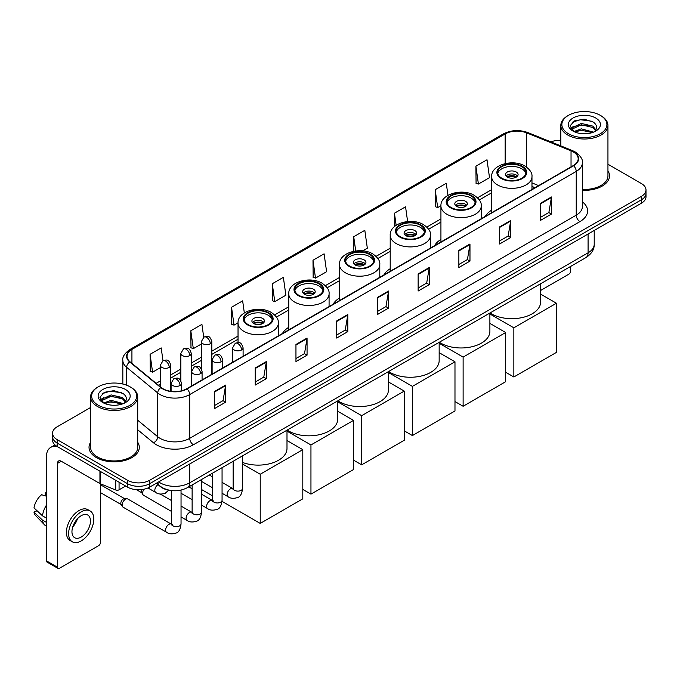 <?xml version="1.0" encoding="UTF-8"?>
<svg xmlns="http://www.w3.org/2000/svg" width="680" height="680" viewBox="0 0 680 680"><rect width="100%" height="100%" fill="white"/><g stroke="black" fill="none" stroke-linecap="round" stroke-linejoin="round"><path stroke-width="1.02" d="M232.628 361.361A27.752 16.023 0 0 0 231.719 362.788M288.753 327.301A27.752 16.023 0 0 0 282.447 333.498M339.481 298.019A27.752 16.023 0 0 0 333.166 304.215M390.201 268.727A27.752 16.023 0 0 0 383.894 274.933M440.929 239.445A27.752 16.023 0 0 0 434.613 245.642M491.657 210.162A27.752 16.023 0 0 0 485.341 216.359M534.905 187.739L531.972 186.549M170.476 490.442A15.708 9.069 180 0 1 160.54 486.727L156.34 483.259M90.602 407.49L57.145 426.81A15.708 9.069 0 0 0 52.547 433.219L52.547 440.062A15.708 9.069 0 0 0 57.145 446.471L127.492 487.092A15.708 9.069 0 0 0 149.71 487.092L641.402 203.218A15.708 9.069 0 0 0 646 196.8L646 193.383A15.708 9.069 0 0 1 641.402 199.793A15.708 9.069 0 0 0 646 193.383L646 189.958A15.708 9.069 0 0 0 641.402 183.549L607.946 164.228M52.547 433.219A15.708 9.069 0 0 0 57.145 439.637L127.492 480.25A15.708 9.069 0 0 0 149.71 480.25L149.71 483.667L641.402 199.793L149.71 483.667A15.708 9.069 0 0 1 127.492 483.667A15.708 9.069 0 0 0 149.71 483.667L149.71 487.092M57.145 439.637L57.145 443.054L127.492 483.667L57.145 443.054A15.708 9.069 0 0 1 52.547 436.645A15.708 9.069 0 0 0 57.145 443.054L57.145 446.471M90.602 442.281A25.134 14.509 0 0 0 89.029 447.329A25.134 14.509 0 0 0 96.39 457.589A25.134 14.509 0 0 0 123.785 460.734A25.134 14.509 0 0 0 139.298 447.329A25.134 14.509 0 0 0 137.726 442.281A25.134 14.509 0 0 1 139.298 447.329A25.134 14.509 0 0 1 123.785 460.734A25.134 14.509 0 0 1 96.39 457.589A25.134 14.509 0 0 1 89.029 447.329A25.134 14.509 0 0 1 90.602 442.281M573.274 151.912A16.753 9.673 180 0 1 578.178 158.755A16.753 9.673 180 0 1 573.274 165.589L186.737 388.756A16.753 9.673 180 0 1 161.16 387.464L130.05 361.82A16.753 9.673 180 0 1 127.024 356.269A16.753 9.673 180 0 1 131.929 349.426L505.155 133.952A16.753 9.673 180 0 1 526.609 132.863L571.038 150.824A16.753 9.673 180 0 1 573.274 151.912M573.571 151.742A17.178 9.919 0 0 0 571.277 150.629L526.856 132.668A17.178 9.919 0 0 0 504.858 133.781L131.631 349.256A17.178 9.919 0 0 0 129.71 361.955L160.82 387.608A17.178 9.919 0 0 0 187.025 388.926L573.571 165.758A17.178 9.919 0 0 0 573.571 151.742M214.506 391.493L214.506 408.595L225.607 402.186L225.607 385.084L214.506 391.493M214.506 405.56L223.057 400.622L225.565 385.653A4.19 2.422 -120 0 0 225.607 385.084M222.98 400.664L225.607 402.186M255.229 367.982L255.229 385.084L266.339 378.666L266.339 361.565L255.229 367.982M255.229 382.05L263.78 377.111L266.288 362.134A4.19 2.422 -120 0 0 266.339 361.565M263.712 377.153L266.339 378.666M295.953 344.471L295.953 361.565L307.062 355.155L307.062 338.053L295.953 344.471M295.953 358.538L304.512 353.591L307.02 338.623A4.19 2.422 -120 0 0 307.062 338.053M304.436 353.642L307.062 355.155M336.685 320.951L336.685 338.053L347.795 331.644L347.795 314.543L336.685 320.951M336.685 335.019L345.236 330.08L347.743 315.112A4.19 2.422 -120 0 0 347.795 314.543M345.168 330.123L347.795 331.644M540.319 203.388L540.319 220.49L551.429 214.072L551.429 196.97L540.319 203.388M540.319 217.456L548.879 212.508L551.387 197.54A4.19 2.422 -120 0 0 551.429 196.97M548.803 212.559L551.429 214.072M499.596 226.899L499.596 244.001L510.697 237.583L510.697 220.49L499.596 226.899M499.596 240.966L508.147 236.028L510.654 221.051A4.19 2.422 -120 0 0 510.697 220.49M508.07 236.071L510.697 237.583M458.864 250.41L458.864 267.512L469.973 261.103L469.973 244.001L458.864 250.41M458.864 264.477L467.423 259.539L469.931 244.571A4.19 2.422 -120 0 0 469.973 244.001M467.347 259.582L469.973 261.103M418.14 273.929L418.14 291.031L429.25 284.614L429.25 267.512L418.14 273.929M418.14 287.997L426.692 283.05L429.199 268.082A4.19 2.422 -120 0 0 429.25 267.512M426.615 283.101L429.25 284.614M377.409 297.44L377.409 314.543L388.518 308.125L388.518 291.023L377.409 297.44M377.409 311.508L385.968 306.57L388.475 291.593A4.19 2.422 -120 0 0 388.518 291.023M385.892 306.612L388.518 308.125M582.369 190.315A25.134 14.509 0 0 0 609.518 175.856A25.134 14.509 0 0 0 607.946 170.799A25.134 14.509 0 0 1 609.518 175.856A25.134 14.509 0 0 1 582.369 190.315M149.71 480.25L641.402 196.375A15.708 9.069 0 0 0 646 189.958M560.821 140.293A15.708 9.069 0 0 0 550.962 141.907M244.332 312.927L242.641 300.857L231.531 307.275L231.71 324.267M203.719 337.221L201.918 324.377L190.808 330.786L190.987 347.786M162.987 360.723L161.185 347.888L150.076 354.297L150.255 371.297M362.695 250.861L367.327 248.183L364.82 230.316L353.719 236.733L353.719 251.294M407.618 221.544L405.552 206.805L394.442 213.214L394.442 226.61M447.967 195.339L446.275 183.294L435.175 189.703L435.353 206.703M475.898 166.192L478.406 184.059L489.515 177.642L487.008 159.774L475.898 166.192L476.077 183.192M272.264 283.755L274.771 301.631L285.872 295.214L283.365 277.346L272.264 283.755L272.442 300.755M312.987 260.245L315.495 278.111L326.604 271.702L324.096 253.835L312.987 260.245L313.166 277.245M315.495 278.111L312.987 277.176M353.719 236.733L355.716 250.963M394.442 213.214L396.142 225.309M435.175 189.703L437.682 207.57L440.929 205.691M437.682 207.57L435.175 206.635M478.406 184.059L475.898 183.124M274.771 301.631L272.264 300.688M231.531 307.275L234.039 325.142L238.034 322.83M234.039 325.142L231.531 324.207M190.808 330.786L193.316 348.653L201.339 344.021M193.316 348.653L190.808 347.718M150.076 354.297L152.583 372.173L160.319 367.701M152.583 372.173L150.076 371.229M540.608 290.479L568.828 274.185A2.618 1.513 120 0 0 570.682 270.98L570.682 266.399M568.463 133.739A22.516 12.996 0 0 0 600.304 133.739A22.516 12.996 0 0 0 600.304 115.353L601.043 115.787A23.562 13.6 0 0 1 607.946 125.4A23.562 13.6 0 0 1 593.402 137.972A23.562 13.6 0 0 1 567.723 135.022A23.562 13.6 0 0 1 560.821 125.4A23.562 13.6 0 0 1 567.723 115.787L568.463 115.353A22.516 12.996 0 0 0 568.463 133.739M582.369 189.406A23.562 13.6 0 0 0 607.946 175.856L607.946 125.4M573.903 131.546L581.315 128.851L593.563 132.132M575.025 132.056L581.315 130.212L592.288 132.591M573.699 131.444L572.543 128.903L572.951 127.356L581.315 123.428L592.748 126.097L595.884 129.812M572.577 130.696L572.543 128.903M572.628 129.582L572.951 128.707L581.315 124.78L592.748 127.457L595.527 130.373M594.057 131.92A11.832 6.834 0 0 0 594.567 131.469C597.584 128.18 597.185 125.052 593.368 122.085L584.111 119.17L574.566 120.836L570.129 125.749L573.002 131.01M595.714 118.006A16.023 9.248 0 0 0 573.087 117.989A16.023 9.248 0 0 0 572.985 131.053A16.023 9.248 0 0 0 573.053 131.087A16.023 9.248 0 0 0 595.782 131.053A16.023 9.248 0 0 0 595.714 118.006M595.569 131.172L596.726 130.381M601.043 115.787L600.304 115.353A22.516 12.996 0 0 0 568.463 115.353M572.365 122.188L580.388 119.722L592.042 121.278M570.826 128.792L573.01 127.245M576.623 125.834L580.388 125.154L589.815 125.962M576.623 131.266L580.388 130.577L589.815 131.393M570.579 128.358L573.92 126.115M521.807 166.659A14.135 8.16 0 0 0 506.404 164.892A14.135 8.16 0 0 0 497.675 172.431A14.135 8.16 0 0 0 501.815 178.202A14.135 8.16 0 0 0 517.225 179.97A14.135 8.16 0 0 0 525.946 172.431A14.135 8.16 0 0 0 521.807 166.659M525.827 173.502A14.135 8.16 0 0 0 521.807 168.802A14.135 8.16 0 0 0 507.271 166.838A14.135 8.16 0 0 0 497.794 173.502M490.05 312.945A28.798 16.626 0 0 0 491.444 313.811A28.798 16.626 0 0 0 522.835 317.416A28.798 16.626 0 0 0 540.608 302.056L540.608 283.755M516.256 172.006A6.281 3.629 0 0 0 509.405 171.215A6.281 3.629 0 0 0 505.529 174.573A6.281 3.629 0 0 0 507.365 177.131A6.281 3.629 0 0 0 514.216 177.922A6.281 3.629 0 0 0 518.092 174.573A6.281 3.629 0 0 0 516.256 172.006M517.539 176.069A6.281 3.629 0 0 0 516.256 174.998A6.281 3.629 0 0 0 506.09 176.069M506.736 176.706A8.381 4.837 180 0 1 516.519 176.554L516.519 176.97M507.425 177.166A7.327 4.233 180 0 1 515.763 176.987L516.519 176.554M515.644 177.446L515.763 176.987M513.851 376.983L513.851 327.82L556.427 303.238L556.427 352.401L513.851 376.983L505.699 372.283M513.851 327.82L489.889 313.981M540.608 294.1L556.427 303.238M471.087 195.942A14.135 8.16 0 0 0 455.677 194.174A14.135 8.16 0 0 0 446.947 201.714A14.135 8.16 0 0 0 451.095 207.485A14.135 8.16 0 0 0 466.497 209.261A14.135 8.16 0 0 0 475.226 201.714A14.135 8.16 0 0 0 471.087 195.942M475.108 202.784A14.135 8.16 0 0 0 471.087 198.084A14.135 8.16 0 0 0 456.543 196.129A14.135 8.16 0 0 0 447.075 202.784M439.322 342.236A28.798 16.626 0 0 0 440.725 343.102A28.798 16.626 0 0 0 472.107 346.707A28.798 16.626 0 0 0 489.889 331.347L489.889 313.047M465.528 201.288A6.281 3.629 0 0 0 458.685 200.506A6.281 3.629 0 0 0 454.801 203.856A6.281 3.629 0 0 0 456.646 206.422A6.281 3.629 0 0 0 463.496 207.204A6.281 3.629 0 0 0 467.373 203.856A6.281 3.629 0 0 0 465.528 201.288M466.812 205.351A6.281 3.629 0 0 0 465.528 204.281A6.281 3.629 0 0 0 455.362 205.351M456.008 205.989A8.381 4.837 180 0 1 465.8 205.836L465.8 206.261M456.696 206.448A7.327 4.233 180 0 1 465.043 206.278L465.8 205.836M464.916 206.728L465.043 206.278M463.123 406.266L463.123 357.102L505.699 332.52L505.699 381.684L463.123 406.266L454.979 401.565M463.123 357.102L439.161 343.264M489.889 323.391L505.699 332.52M420.359 225.233A14.135 8.16 0 0 0 404.957 223.465A14.135 8.16 0 0 0 396.227 231.004A14.135 8.16 0 0 0 400.367 236.776A14.135 8.16 0 0 0 415.777 238.544A14.135 8.16 0 0 0 424.499 231.004A14.135 8.16 0 0 0 420.359 225.233M424.379 232.067A14.135 8.16 0 0 0 420.359 227.367A14.135 8.16 0 0 0 405.824 225.411A14.135 8.16 0 0 0 396.346 232.067M388.603 371.518A28.798 16.626 0 0 0 389.997 372.385A28.798 16.626 0 0 0 421.387 375.989A28.798 16.626 0 0 0 439.161 360.629L439.161 342.329M414.808 230.571A6.281 3.629 0 0 0 407.957 229.789A6.281 3.629 0 0 0 404.082 233.138A6.281 3.629 0 0 0 405.918 235.705A6.281 3.629 0 0 0 412.769 236.496A6.281 3.629 0 0 0 416.644 233.138A6.281 3.629 0 0 0 414.808 230.571M416.083 234.634A6.281 3.629 0 0 0 414.808 233.572A6.281 3.629 0 0 0 404.642 234.634M405.288 235.28A8.381 4.837 180 0 1 415.072 235.127L415.072 235.543M405.977 235.739A7.327 4.233 180 0 1 414.315 235.56L415.072 235.127M414.188 236.019L414.315 235.56M412.403 435.557L412.403 386.385L454.979 361.802L454.979 410.966L412.403 435.557L404.251 430.848M412.403 386.385L388.442 372.555M439.161 352.673L454.979 361.802M369.639 254.516A14.135 8.16 0 0 0 354.229 252.748A14.135 8.16 0 0 0 345.5 260.287A14.135 8.16 0 0 0 349.639 266.058A14.135 8.16 0 0 0 365.05 267.826A14.135 8.16 0 0 0 373.779 260.287A14.135 8.16 0 0 0 369.639 254.516M373.651 261.358A14.135 8.16 0 0 0 369.639 256.657A14.135 8.16 0 0 0 355.096 254.694A14.135 8.16 0 0 0 345.627 261.358M337.875 400.8A28.798 16.626 0 0 0 339.277 401.668A28.798 16.626 0 0 0 370.659 405.272A28.798 16.626 0 0 0 388.442 389.912L388.442 371.611M364.08 259.862A6.281 3.629 0 0 0 357.238 259.072A6.281 3.629 0 0 0 353.353 262.429A6.281 3.629 0 0 0 355.198 264.988A6.281 3.629 0 0 0 362.041 265.778A6.281 3.629 0 0 0 365.925 262.429A6.281 3.629 0 0 0 364.08 259.862M365.364 263.925A6.281 3.629 0 0 0 364.08 262.854A6.281 3.629 0 0 0 353.914 263.925M354.56 264.562A8.381 4.837 180 0 1 364.344 264.409L364.344 264.826M355.249 265.022A7.327 4.233 180 0 1 363.596 264.843L364.344 264.409M363.469 265.302L363.596 264.843M361.675 464.839L361.675 415.675L404.251 391.094L404.251 440.258L361.675 464.839L353.532 460.139M361.675 415.675L337.714 401.837M388.442 381.956L404.251 391.094M318.911 283.798A14.135 8.16 0 0 0 303.501 282.03A14.135 8.16 0 0 0 294.78 289.57A14.135 8.16 0 0 0 298.92 295.341A14.135 8.16 0 0 0 314.322 297.118A14.135 8.16 0 0 0 323.051 289.57A14.135 8.16 0 0 0 318.911 283.798M322.932 290.64A14.135 8.16 0 0 0 318.911 285.94A14.135 8.16 0 0 0 304.376 283.985A14.135 8.16 0 0 0 294.899 290.64M287.155 430.091A28.798 16.626 0 0 0 288.55 430.958A28.798 16.626 0 0 0 319.94 434.562A28.798 16.626 0 0 0 337.714 419.203L337.714 400.902M313.361 289.144A6.281 3.629 0 0 0 306.51 288.363A6.281 3.629 0 0 0 302.634 291.712A6.281 3.629 0 0 0 304.47 294.278A6.281 3.629 0 0 0 311.321 295.06A6.281 3.629 0 0 0 315.197 291.712A6.281 3.629 0 0 0 313.361 289.144M314.636 293.207A6.281 3.629 0 0 0 313.361 292.137A6.281 3.629 0 0 0 303.195 293.207M303.841 293.845A8.381 4.837 180 0 1 313.625 293.692L313.625 294.117M304.529 294.304A7.327 4.233 180 0 1 312.868 294.134L313.625 293.692M312.74 294.584L312.868 294.134M310.955 494.122L310.955 444.958L353.532 420.376L353.532 469.54L310.955 494.122L302.804 489.421M310.955 444.958L286.994 431.12M337.714 411.247L353.532 420.376M268.192 313.089A14.135 8.16 0 0 0 252.781 311.321A14.135 8.16 0 0 0 244.052 318.861A14.135 8.16 0 0 0 248.191 324.632A14.135 8.16 0 0 0 263.602 326.4A14.135 8.16 0 0 0 272.332 318.861A14.135 8.16 0 0 0 268.192 313.089M272.204 319.923A14.135 8.16 0 0 0 268.192 315.223A14.135 8.16 0 0 0 253.649 313.267A14.135 8.16 0 0 0 244.179 319.923M242.573 462.46A28.798 16.626 0 0 0 271.966 463.088A28.798 16.626 0 0 0 286.994 448.486L286.994 430.185M262.633 318.427A6.281 3.629 0 0 0 255.791 317.645A6.281 3.629 0 0 0 251.906 320.994A6.281 3.629 0 0 0 253.75 323.561A6.281 3.629 0 0 0 260.593 324.351A6.281 3.629 0 0 0 264.477 320.994A6.281 3.629 0 0 0 262.633 318.427M263.916 322.49A6.281 3.629 0 0 0 262.633 321.427A6.281 3.629 0 0 0 252.467 322.49M253.113 323.136A8.381 4.837 180 0 1 262.897 322.983L262.897 323.399M253.801 323.595A7.327 4.233 180 0 1 262.14 323.416L262.897 322.983M262.021 323.875L262.14 323.416M260.227 523.413L260.227 474.24L302.804 449.659L302.804 498.822L260.227 523.413L222.02 501.347M212.644 495.933L201.552 489.532M260.227 474.24L242.573 464.049M286.994 440.529L302.804 449.659M171.615 511.504L143.616 495.337A4.709 2.72 -60 0 1 143.021 494.76A4.709 2.72 -60 0 1 142.638 493.187A4.709 2.72 -60 0 1 144.083 489.175M143.021 494.76L141.619 492.507A3.4 1.964 -60 0 1 141.338 491.368A3.4 1.964 -60 0 1 141.755 489.558M122.128 505.027A4.709 2.72 -60 0 1 125.46 499.256A4.709 2.72 -60 0 1 127.016 498.797A4.709 2.72 -60 0 1 127.814 499.018L171.283 524.119A4.709 2.72 -60 0 0 169.133 524.237A4.709 2.72 -60 0 0 168.92 524.348A4.709 2.72 -60 0 0 165.844 528.505A4.709 2.72 -60 0 0 166.566 532.279L123.097 507.187A4.709 2.72 -60 0 1 122.51 506.6A4.709 2.72 -60 0 1 122.128 505.027M122.51 506.6L121.108 504.348A3.4 1.964 -60 0 1 120.828 503.208A3.4 1.964 -60 0 1 123.233 499.043A3.4 1.964 -60 0 1 124.364 498.712L127.016 498.797M119.068 482.222L119.068 489.812L125.638 486.021M57.928 446.93A20.944 12.095 -120 0 0 50.745 447.363A20.944 12.095 -120 0 0 46.41 456.952L46.41 560.838L57.52 567.248L57.52 463.361A5.236 3.026 60 0 1 58.599 460.963A5.236 3.026 60 0 1 61.217 461.227L99.934 483.573L99.934 471.18M57.52 567.248A2.618 1.513 120 0 0 58.055 568.446L46.954 562.037A2.618 1.513 -60 0 1 46.41 560.838M58.055 568.446A2.618 1.513 120 0 0 59.364 568.318L98.617 545.658A2.618 1.513 120 0 0 100.462 542.453L100.462 483.82M119.068 489.812A2.618 1.513 180 0 1 115.719 489.983L100.283 483.743A2.618 1.513 180 0 1 99.934 483.573M81.209 537.064A13.09 7.557 120 0 0 89.76 525.529A13.09 7.557 120 0 0 87.754 515.04A13.09 7.557 120 0 0 81.209 515.695A13.09 7.557 120 0 0 72.658 527.229A13.09 7.557 120 0 0 74.664 537.718A13.09 7.557 120 0 0 81.209 537.064M72.752 526.923A13.09 7.557 120 0 0 77.452 518.781M46.41 492.932L45.296 492.6L45.296 495.227L46.41 495.873M90.117 510.96L87.89 509.677A17.799 10.277 120 0 0 78.99 510.561A17.799 10.277 120 0 0 67.362 526.252A17.799 10.277 120 0 0 70.091 540.515L72.309 541.798A17.799 10.277 120 0 0 81.209 540.914A17.799 10.277 120 0 0 92.846 525.232A17.799 10.277 120 0 0 90.117 510.96A17.799 10.277 120 0 0 81.209 511.844A17.799 10.277 120 0 0 69.581 527.535A17.799 10.277 120 0 0 72.309 541.798M46.41 505.172A17.28 9.979 120 0 0 42.474 515.822L34 507.892A13.617 7.862 120 0 1 41.599 494.734L46.41 496.196M46.41 518.092L42.474 515.822M38.581 512.185L36.278 510.85L34 512.167L42.474 520.098L46.41 522.367M42.474 520.098A17.28 9.979 120 0 0 44.608 524.926A17.28 9.979 120 0 0 45.917 525.954L46.41 526.235M46.41 492.286A13.617 7.862 120 0 0 45.296 492.6M34 512.167A13.617 7.862 120 0 0 35.606 515.559L44.608 524.926M98.243 405.221A22.516 12.996 0 0 0 130.084 405.221A22.516 12.996 0 0 0 130.084 386.835L130.823 387.26A23.562 13.6 0 0 1 137.726 396.882A23.562 13.6 0 0 1 123.182 409.453A23.562 13.6 0 0 1 97.503 406.504A23.562 13.6 0 0 1 90.602 396.882A23.562 13.6 0 0 1 97.503 387.26L98.243 386.835A22.516 12.996 0 0 0 98.243 405.221M90.602 396.882L90.602 447.329A23.562 13.6 0 0 0 97.503 456.952A23.562 13.6 0 0 0 123.182 459.901A23.562 13.6 0 0 0 137.726 447.329L137.726 396.882M103.691 403.027L111.103 400.333L123.344 403.605M104.814 403.537L111.103 401.693L122.077 404.073M103.487 402.925L102.331 400.375L102.731 398.828L111.103 394.901L122.536 397.579L125.672 401.285M102.365 402.177L102.331 400.375M102.408 401.055L102.731 400.188L111.103 396.262L122.536 398.93L125.316 401.854M123.845 403.401A11.832 6.834 0 0 0 124.346 402.951C127.364 399.661 126.965 396.525 123.148 393.558L113.892 390.651L104.346 392.309L99.909 397.23L102.791 402.492M125.494 389.487A16.023 9.248 0 0 0 102.867 389.462A16.023 9.248 0 0 0 102.765 402.526A16.023 9.248 0 0 0 102.833 402.569A16.023 9.248 0 0 0 125.562 402.526A16.023 9.248 0 0 0 125.494 389.487M125.349 402.645L126.506 401.863M130.823 387.26L130.084 386.835A22.516 12.996 0 0 0 98.243 386.835M102.153 393.661L110.169 391.195L121.831 392.751M100.606 400.274L102.791 398.718M106.411 397.307L110.169 396.627L119.603 397.434M106.411 402.738L110.169 402.058L119.603 402.866M100.359 399.832L103.7 397.587M158.669 481.916A20.944 12.095 0 0 0 160.072 482.817A20.944 12.095 0 0 0 189.694 482.817L588.081 252.807A20.944 12.095 0 0 0 594.218 244.256C594.371 249.458 591.6 253.903 585.913 257.601L187.527 487.611A10.472 6.043 60 0 0 189.694 482.817L189.694 464.006M588.081 233.996L588.081 252.807A10.472 6.043 60 0 1 585.913 257.601M157.819 482.409A10.472 7.004 129.5 0 0 159.647 485.809L156.468 483.191M641.402 203.218L641.402 196.375M127.492 487.092L127.492 480.25M582.369 201.841A26.18 15.113 180 0 1 579.938 221.595L193.4 444.762A5.236 3.026 60 0 1 189.694 438.353L576.232 215.186A20.944 12.095 0 0 0 582.369 206.635L582.369 162.851A20.944 12.095 180 0 1 576.232 171.403A5.236 3.026 -120 0 0 573.571 165.758M193.4 444.762A26.18 15.113 180 0 1 156.374 444.762A26.18 15.113 180 0 1 153.442 442.748L137.726 429.794M160.82 387.608A5.236 3.502 129.5 0 0 157.726 392.955L157.726 436.738A20.944 12.095 0 0 0 160.072 438.353A20.944 12.095 0 0 0 189.694 438.353L189.694 394.57A20.944 12.095 180 0 1 157.726 392.955L126.624 367.31A20.944 12.095 180 0 1 122.833 360.375L122.833 384.03M582.369 162.851C583.066 159.588 580.66 155.932 575.152 151.904L572.399 150.569A5.236 2.448 112 0 0 571.277 150.629M572.399 150.569L527.969 132.608C519.299 129.54 511.071 129.99 503.276 133.952A5.236 3.026 60 0 1 504.858 133.781M131.631 349.256A5.236 3.026 -120 0 0 130.05 349.426C124.619 353.337 122.213 356.983 122.833 360.375M129.71 361.955A5.236 3.502 129.5 0 0 126.624 367.31L126.624 385.195M527.969 132.608A5.236 2.448 112 0 0 526.856 132.668M187.025 388.926A5.236 3.026 60 0 1 189.694 394.57L576.232 171.403L576.232 215.186A5.236 3.026 60 0 0 579.938 221.595M137.726 420.249L157.726 436.738A5.236 3.502 -50.5 0 1 153.442 442.748M131.929 349.426L131.929 363.366M571.038 150.824L571.038 166.881M526.609 132.863L526.609 167.135M538.611 185.606L531.972 182.92M505.155 133.952L505.155 163.591M491.657 189.626L477.521 197.786M440.929 218.917L426.793 227.077M390.201 248.2L376.065 256.36M339.481 277.482L325.346 285.642M288.753 306.774L274.618 314.933M238.034 336.056L211.811 351.195M201.339 357.238L191.301 363.035M180.829 369.078L170.791 374.875M160.319 380.919L156.145 383.333M377.409 297.984L388.475 291.593M418.14 274.465L429.199 268.082M458.864 250.954L469.931 244.571M499.596 227.443L510.654 221.051M540.319 203.923L551.387 197.54M336.685 321.495L347.743 315.112M295.953 345.006L307.02 338.623M255.229 368.526L266.288 362.134M214.506 392.037L225.565 385.653M501.262 178.525A14.926 8.619 0 0 0 522.367 178.525A14.926 8.619 0 0 0 522.367 166.337A14.926 8.619 0 0 0 501.262 166.337A14.926 8.619 0 0 0 501.262 178.525M531.972 189.44L531.972 176.706A20.162 11.636 180 0 1 519.529 187.459A20.162 11.636 180 0 1 497.556 184.934A20.162 11.636 180 0 1 491.657 176.706L491.657 212.713M450.534 207.808A14.926 8.619 0 0 0 471.639 207.808A14.926 8.619 0 0 0 471.639 195.627A14.926 8.619 0 0 0 450.534 195.627A14.926 8.619 0 0 0 450.534 207.808M481.244 218.722L481.244 205.989A20.162 11.636 180 0 1 468.8 216.742A20.162 11.636 180 0 1 446.837 214.225A20.162 11.636 180 0 1 440.929 205.989L440.929 242.003M399.815 237.09A14.926 8.619 0 0 0 420.92 237.09A14.926 8.619 0 0 0 420.92 224.91A14.926 8.619 0 0 0 399.815 224.91A14.926 8.619 0 0 0 399.815 237.09M430.525 248.004L430.525 235.28A20.162 11.636 180 0 1 418.081 246.032A20.162 11.636 180 0 1 396.108 243.508A20.162 11.636 180 0 1 390.201 235.28L390.201 271.286M349.087 266.381A14.926 8.619 0 0 0 370.192 266.381A14.926 8.619 0 0 0 370.192 254.192A14.926 8.619 0 0 0 349.087 254.192A14.926 8.619 0 0 0 349.087 266.381M379.797 277.296L379.797 264.562A20.162 11.636 180 0 1 367.353 275.315A20.162 11.636 180 0 1 345.389 272.791A20.162 11.636 180 0 1 339.481 264.562L339.481 300.569M298.367 295.664A14.926 8.619 0 0 0 319.464 295.664A14.926 8.619 0 0 0 319.464 283.483A14.926 8.619 0 0 0 298.367 283.483A14.926 8.619 0 0 0 298.367 295.664M329.077 306.578L329.077 293.845A20.162 11.636 180 0 1 316.633 304.598A20.162 11.636 180 0 1 294.661 302.082A20.162 11.636 180 0 1 288.753 293.845L288.753 329.859M247.639 324.947A14.926 8.619 0 0 0 268.745 324.947A14.926 8.619 0 0 0 268.745 312.766A14.926 8.619 0 0 0 247.639 312.766A14.926 8.619 0 0 0 247.639 324.947M278.35 335.861L278.35 323.136A20.162 11.636 180 0 1 265.905 333.888A20.162 11.636 180 0 1 243.933 331.364A20.162 11.636 180 0 1 238.034 323.136L238.034 342.592M241.57 349.962A5.236 3.026 0 0 0 243.1 347.82C240.975 341.105 238.909 342.448 235.246 343.289A5.236 3.026 60 0 1 237.864 343.545A5.236 3.026 -120 0 1 241.57 349.962A5.236 3.026 0 0 1 234.158 349.962A5.236 3.026 0 0 1 232.628 347.82L235.246 343.289M222.062 493.263L228.106 496.748A4.709 2.72 -60 0 1 227.383 492.975A4.709 2.72 -60 0 1 230.46 488.818A4.709 2.72 -60 0 1 230.673 488.708A4.709 2.72 -60 0 1 232.815 488.588L222.062 482.383M233.418 489.065L233.002 489.413L233.155 488.393A4.709 2.72 -0 0 0 234.532 490.322A4.709 2.72 -0 0 0 240.983 490.433A4.709 2.72 -0 0 0 242.573 488.393C241.927 493.867 240.236 496.927 237.49 497.565C233.554 498.763 230.426 498.491 228.106 496.748M221.059 361.802A5.236 3.026 0 0 0 222.589 359.669C220.464 352.945 218.399 354.288 214.736 355.13A5.236 3.026 60 0 1 217.353 355.394A5.236 3.026 -120 0 1 221.059 361.802A5.236 3.026 0 0 1 213.647 361.802A5.236 3.026 0 0 1 212.118 359.669L214.736 355.13M201.552 505.104L207.595 508.598A4.709 2.72 -60 0 1 206.873 504.815A4.709 2.72 -60 0 1 209.95 500.667A4.709 2.72 -60 0 1 210.154 500.548A4.709 2.72 -60 0 1 212.304 500.429L201.552 494.224M212.908 500.905L212.492 501.254L212.644 500.233A4.709 2.72 -0 0 0 214.021 502.163A4.709 2.72 -0 0 0 220.473 502.282A4.709 2.72 -0 0 0 222.062 500.233C221.417 505.708 219.725 508.767 216.98 509.405C213.044 510.603 209.916 510.331 207.595 508.598M200.541 373.643A5.236 3.026 0 0 0 202.079 371.51C199.954 364.795 197.888 366.129 194.225 366.971A5.236 3.026 60 0 1 196.843 367.234A5.236 3.026 -120 0 1 200.541 373.643A5.236 3.026 0 0 1 193.137 373.643A5.236 3.026 0 0 1 191.607 371.51L194.225 366.971M181.042 516.953L187.077 520.438A4.709 2.72 -60 0 1 186.354 516.656A4.709 2.72 -60 0 1 189.44 512.508A4.709 2.72 -60 0 1 189.644 512.397A4.709 2.72 -60 0 1 191.794 512.269L181.042 506.065M192.397 512.745L191.981 513.094L192.125 512.082A4.709 2.72 -0 0 0 193.511 514.004A4.709 2.72 -0 0 0 199.954 514.123A4.709 2.72 -0 0 0 201.552 512.082C200.906 517.548 199.214 520.608 196.469 521.245C192.533 522.444 189.406 522.172 187.077 520.438M180.03 385.492A5.236 3.026 0 0 0 181.569 383.35C179.444 376.635 177.378 377.969 173.714 378.82A5.236 3.026 60 0 1 176.332 379.075A5.236 3.026 -120 0 1 180.03 385.492A5.236 3.026 0 0 1 172.626 385.492A5.236 3.026 0 0 1 171.096 383.35L173.714 378.82M171.887 524.594L171.462 524.943L171.615 523.923A4.709 2.72 -0 0 0 173 525.844A4.709 2.72 -0 0 0 179.444 525.963A4.709 2.72 -0 0 0 181.042 523.923C180.395 529.397 178.704 532.448 175.958 533.094C172.023 534.293 168.886 534.021 166.566 532.279M210.281 343.74A5.236 3.026 0 0 0 211.811 341.606C209.686 334.883 207.621 336.226 203.957 337.067A5.236 3.026 60 0 1 206.576 337.331A5.236 3.026 -120 0 1 210.281 343.74A5.236 3.026 0 0 1 202.878 343.74A5.236 3.026 0 0 1 201.339 341.606L203.957 337.067M189.771 355.58A5.236 3.026 0 0 0 191.301 353.447C189.176 346.732 187.111 348.067 183.447 348.908A5.236 3.026 60 0 1 186.065 349.171A5.236 3.026 -120 0 1 189.771 355.58A5.236 3.026 0 0 1 182.368 355.58A5.236 3.026 0 0 1 180.829 353.447L183.447 348.908M169.26 367.421A5.236 3.026 0 0 0 170.791 365.287C168.666 358.572 166.6 359.907 162.936 360.749A5.236 3.026 60 0 1 165.554 361.012A5.236 3.026 -120 0 1 169.26 367.421A5.236 3.026 0 0 1 161.849 367.421A5.236 3.026 0 0 1 160.319 365.287L162.936 360.749M168.674 490.178L165.18 493.306C161.245 494.504 158.117 494.233 155.796 492.498A4.709 2.72 -60 0 1 154.819 490.339A4.709 2.72 -60 0 1 158.015 484.644M57.52 463.361L61.217 461.227M100.283 471.376L100.283 483.743M115.719 489.983L115.719 480.292M187.527 487.611C179.095 491.844 170.671 491.844 162.248 487.611L159.647 485.809M594.218 244.256L594.218 230.452M503.276 133.952L130.05 349.426M491.657 192.814L479.332 199.929M440.929 222.105L428.604 229.22M390.201 251.387L377.885 258.502M339.481 280.67L327.156 287.784M288.753 309.961L276.437 317.075M238.034 339.243L211.811 354.382M201.339 360.425L191.301 366.223M180.829 372.266L170.791 378.063M160.319 384.106L158.423 385.203M535.024 187.671L531.972 186.439M560.821 145.894L560.821 125.4M531.972 176.706C532.414 173.162 530.086 169.618 524.986 166.081C513.094 158.729 490.952 164.628 491.657 176.706M481.244 205.989C481.687 202.444 479.358 198.9 474.258 195.364C462.375 188.011 440.232 193.91 440.929 205.989M430.525 235.28C430.967 231.727 428.638 228.182 423.538 224.655C411.647 217.294 389.504 223.193 390.201 235.28M379.797 264.562C380.239 261.018 377.91 257.474 372.81 253.938C360.927 246.585 338.784 252.484 339.481 264.562M329.077 293.845C329.519 290.3 327.19 286.756 322.082 283.22C310.199 275.868 288.056 281.767 288.753 293.845M278.35 323.136C278.791 319.583 276.462 316.038 271.363 312.502C259.479 305.15 237.337 311.049 238.034 323.136M233.775 488.962L232.815 488.588M242.573 455.821L242.573 488.393M243.1 356.218L243.1 347.82M212.644 487.823L201.552 481.423M233.155 461.269L233.155 488.393M232.628 362.262L232.628 347.82M212.644 476.943L209.321 475.022M213.265 500.812L212.304 500.429M222.062 467.67L222.062 500.233M222.589 368.058L222.589 359.669M192.125 499.664L181.042 493.263M212.644 473.11L212.644 500.233M212.118 374.102L212.118 359.669M192.125 488.784L188.81 486.863M192.746 512.652L191.794 512.269M201.552 479.51L201.552 512.082M202.079 379.899L202.079 371.51M136.382 489.651L141.788 492.779M192.125 484.95L192.125 512.082M191.607 385.942L191.607 371.51M171.615 500.625L160.242 494.062M172.236 524.492L171.283 524.119M181.042 490.101L181.042 523.923M181.569 390.787L181.569 383.35M100.462 492.6L121.278 504.619M171.615 490.594L171.615 523.923M171.096 391.34L171.096 383.35M100.462 484.746L124.678 498.721M211.811 374.28L211.811 341.606M201.339 368.832L201.339 341.606M191.301 386.121L191.301 353.447M180.829 380.673L180.829 353.447M170.791 391.298L170.791 365.287M155.796 492.498L147.942 487.968M160.319 386.775L160.319 365.287M50.745 447.363L54.986 444.915"/></g></svg>
